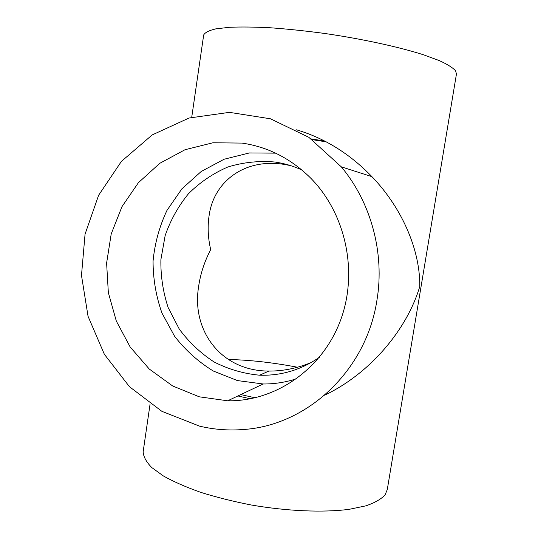 <?xml version="1.0" encoding="UTF-8"?>
<svg xmlns="http://www.w3.org/2000/svg" width="538" height="538" viewBox="0 0 538 538"><rect width="100%" height="100%" fill="white"/><g stroke="black" fill="none" stroke-linecap="round" stroke-linejoin="round"><path stroke-width="0.81" d="M255.126 397.804L240.782 394.589M228.26 359.485C249.814 359.956 272.887 362.538 297.48 367.239M326.27 141.85L312.208 139.658M290.379 165.536L283.6 164.305C244.171 158.233 214.05 181.81 209.228 214.81C207.426 226.047 207.91 237.641 210.688 249.605C204.332 261.824 200.27 274.414 198.495 287.373C191.649 330.951 221.239 371.166 268.953 371.065L259.545 375.201C243.566 373.688 228.415 369.27 214.09 361.966C200.593 353.177 189.006 342.235 179.315 329.162L168.159 307.581C163.027 292.006 160.606 276.014 160.896 259.598L165.146 235.617C170.492 220.19 178.28 206.222 188.495 193.7C199.928 182.335 213.001 173.458 227.702 167.056C243.041 162.308 258.805 160.633 274.992 162.032C284.205 163.364 293.136 165.993 301.771 169.914M311.045 362.605C296.841 368.362 282.806 371.18 268.953 371.065M150.095 403.93L143.142 451.806C143.438 456.708 146.289 461.947 151.703 467.515L163.438 476.002C173.653 481.705 186.061 487.146 200.667 492.331C216.296 497.226 233.048 501.429 250.903 504.933C287.016 511.221 323.251 512.707 349.142 509.331L365.901 505.841C374.858 502.761 381.26 499.089 385.1 494.819L387.273 489.6L456.446 74.056L455.625 70.861C452.895 67.754 447.455 64.331 439.304 60.599L423.46 54.768C398.436 46.799 361.765 38.823 324.024 33.369C305.268 30.881 287.474 29.018 270.634 27.788C254.77 26.961 241.064 26.792 229.511 27.29L215.812 28.864C209.127 30.444 205.086 32.468 203.687 34.93L203.572 35.696M143.142 451.806L143.35 450.414M324.622 395.215C370.729 373.238 407.131 329.061 419.741 286.599C420.373 252.12 403.527 209.524 371.913 176.639L341.287 166.827L308.832 137.311L270.453 118.79L229.437 112.355L189.026 118.03L152.2 134.917L121.42 161.38L98.609 195.281L85.058 234.171L81.487 275.416L88.057 316.337L104.359 354.286L129.47 386.721L161.884 411.335L199.591 426.15C214.037 429.58 228.724 430.689 243.647 429.492C307.077 425.39 366.223 370.964 376.943 300.211C384.818 253.19 371.106 202.47 341.287 166.827M296.499 129.813C324.542 138.071 349.68 153.68 371.913 176.639M241.959 143.088C267.608 146.82 290.231 158.219 309.841 177.278C346.028 213.095 358.745 272.813 340.137 321.354C321.596 369.969 274.911 401.577 227.695 400.797L199.255 396.809L172.644 385.961L149.228 369.007L130.149 346.963L116.309 321.045L108.34 292.605L106.611 263.082L111.211 233.943L121.965 206.673L138.4 182.698L159.766 163.323L185.045 149.712L212.947 142.772L241.959 143.088M324.696 141.023L311.186 138.932M250.426 398.806L237.897 395.955M296.761 378.678C285.772 382.289 274.568 384.058 263.149 383.984L237.392 380.568L213.25 370.998C198.327 361.812 185.442 350.231 174.588 336.257L161.965 313.069C156.04 296.263 153.074 278.933 153.061 261.078C154.783 243.331 159.409 226.444 166.955 210.425L181.851 188.885L201.225 171.481L224.117 159.235L249.356 152.953L275.577 153.142M319.37 357.319C301.051 369.942 281.112 375.901 259.545 375.201M203.687 34.93L191.73 117.271M263.149 383.984L227.695 400.797"/></g></svg>

